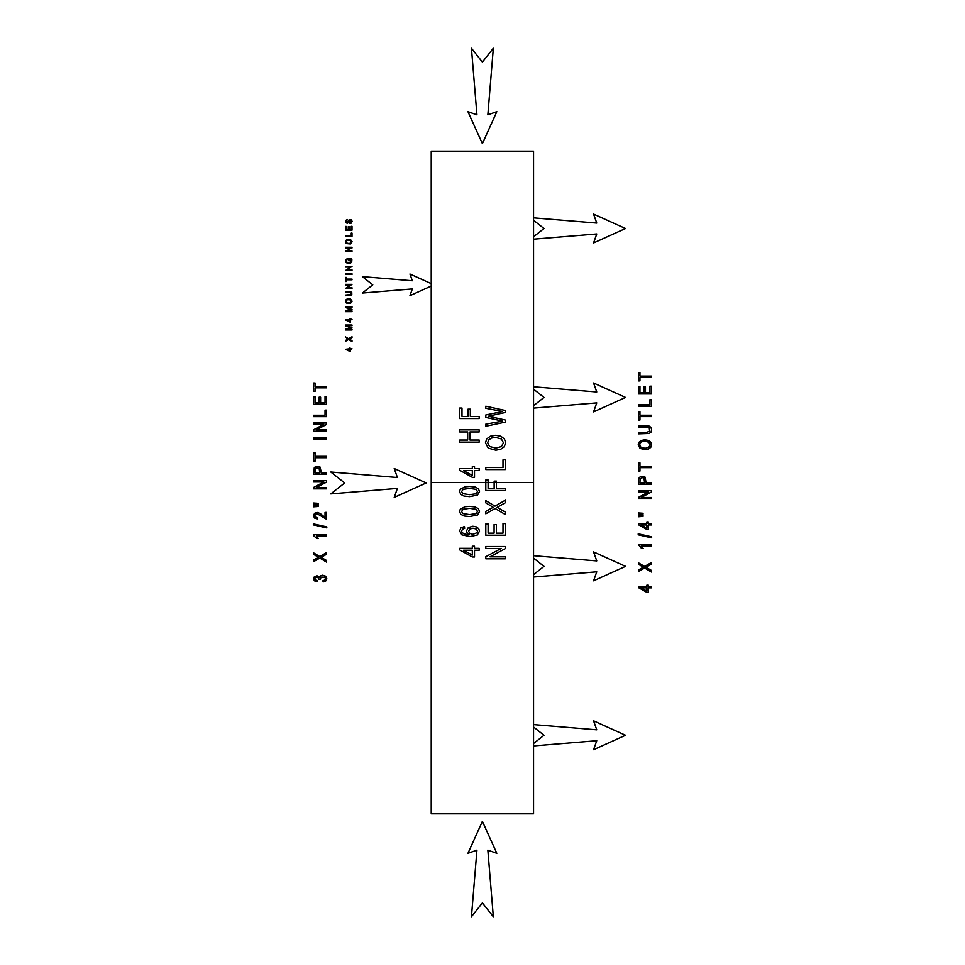 <?xml version="1.0" encoding="UTF-8"?>
<svg xmlns="http://www.w3.org/2000/svg" width="965" height="965" viewBox="0 0 965 965"><rect width="100%" height="100%" fill="white"/><g stroke="black" fill="none" stroke-linecap="round" stroke-linejoin="round"><path stroke-width="1.45" d="M487.687 442.73L489.569 446.506L495.841 448.086L501.402 446.578L503.428 442.766L501.378 438.942L495.564 437.422L491.414 438.074L488.664 439.956L487.687 442.73M495.805 450.209L488.218 448.122L485.467 442.742L486.758 438.858L490.353 436.216L495.576 435.299L500.883 436.252L504.43 438.966L505.636 442.754L504.297 446.686L500.666 449.316L495.805 450.209M431.222 151.167L533.548 151.167L533.548 813.833L431.222 813.833L431.222 151.167M479.183 550.219L474.515 550.219L474.515 556.974L472.319 556.974L459.69 549.869L459.69 548.301L472.319 548.301L472.319 546.19L474.515 546.19L474.515 548.301L479.183 548.301L479.183 550.219M464.467 526.504L464.647 528.41L462.597 529.134L461.572 531.052L462.211 532.656L464.623 534.079L469.123 534.622L467.169 532.933L466.529 530.834L468.302 527.578L472.85 526.227L476.264 526.866L478.676 528.603L479.508 531.112L477.313 535.02L470.064 536.528L461.837 534.851L459.605 530.931L460.896 527.927L464.467 526.504M469.569 516.528L464.008 515.973L460.751 514.273L459.605 511.45L460.245 509.243L464.961 506.709L469.569 506.36L475.106 506.927L478.363 508.615L479.508 511.45L477.494 514.984L469.569 516.528M469.569 496.625L464.008 496.058L460.751 494.37L459.605 491.535L460.245 489.339L464.961 486.806L469.569 486.457L475.106 487.023L478.363 488.712L479.508 491.535L477.494 495.081L469.569 496.625M479.183 470.57L474.515 470.57L474.515 477.337L472.319 477.337L459.69 470.22L459.69 468.664L472.319 468.664L472.319 466.553L474.515 466.553L474.515 468.664L479.183 468.664L479.183 470.57M479.183 442.115L459.69 442.115L459.69 440.052L467.687 440.052L467.687 431.946L459.69 431.946L459.69 429.883L479.183 429.883L479.183 431.946L469.991 431.946L469.991 440.052L479.183 440.052L479.183 442.115M479.183 418.545L459.69 418.545L459.69 408.026L461.994 408.026L461.994 416.47L468.025 416.47L468.025 409.16L470.329 409.16L470.329 416.47L479.183 416.47L479.183 418.545M489.979 556.805L505.298 556.805L505.298 558.783L485.805 558.783L485.805 556.672L501.112 548.482L485.805 548.482L485.805 546.504L505.298 546.504L505.298 548.615L489.979 556.805M502.994 523.573L505.298 523.573L505.298 535.201L485.805 535.201L485.805 523.935L488.109 523.935L488.109 533.138L494.08 533.138L494.08 524.514L496.36 524.514L496.36 533.138L502.994 533.138L502.994 523.573M498.507 508.109L505.298 512.029L505.298 514.502L495.142 508.471L485.805 513.79L485.805 511.341L493.199 507.252L485.805 502.886L485.805 500.642L494.997 506.118L505.298 500.208L505.298 502.765L497.047 507.373L498.507 508.109M496.444 488.423L505.298 488.423L505.298 490.485L485.805 490.485L485.805 479.967L488.109 479.967L488.109 488.423L494.14 488.423L494.14 481.101L496.444 481.101L496.444 488.423M502.994 459.835L505.298 459.835L505.298 469.581L485.805 469.581L485.805 467.518L502.994 467.518L502.994 459.835M490.449 416.699L505.298 420.016L505.298 422.115L485.805 426.253L485.805 424.142L502.572 421.102L485.805 417.435L485.805 414.95L502.572 411.5L485.805 408.279L485.805 406.205L505.298 410.487L505.298 412.477L488.157 416.253L490.449 416.699M472.319 470.57L463.526 470.57L472.319 475.456L472.319 470.57M469.569 494.659L475.962 493.766L477.542 491.535L475.95 489.327L469.569 488.423L463.176 489.327L461.584 491.559L462.983 493.67L469.569 494.659M469.569 514.562L475.962 513.669L477.542 511.45L475.95 509.231L469.569 508.326L463.176 509.231L461.584 511.474L462.983 513.573L469.569 514.562M472.862 534.321L476.963 532.728L477.542 531.148L476.324 529.061L472.995 528.193L469.822 529.049L468.652 531.22L469.822 533.416L472.862 534.321M472.319 550.219L463.526 550.219L472.319 555.092L472.319 550.219M533.548 292.781L533.548 289.452M533.548 630.591L533.548 627.274M533.548 686.887L533.548 683.558M533.548 349.077L533.548 345.747M505.298 422.115L485.805 426.253M352.02 348.775L350.464 349.414L350.464 351.67L345.518 349.294L349.728 348.775L349.728 348.076L352.02 348.775M349.728 351.043L349.728 349.414L346.809 349.414L349.728 351.043M352.02 340.681L352.02 341.514L348.63 339.499L345.518 341.272L345.518 340.452L347.991 339.089L345.518 336.894L348.582 338.715L352.02 336.749L352.02 337.593L349.27 339.137L352.02 340.681M352.02 329.318L352.02 329.982L345.518 329.982L345.518 328.944L351.091 327.473L345.518 325.953L345.518 325.024L352.02 325.024L352.02 325.688L346.58 325.688L352.02 327.823L346.495 329.318L352.02 329.318M352.02 319.415L350.464 320.054L350.464 322.31L345.518 319.934L349.728 319.415L349.728 318.715L352.02 319.415M349.728 321.683L349.728 320.054L346.809 320.054L349.728 321.683M352.02 310.983L352.02 311.647L345.518 311.647L345.518 310.609L351.091 309.126L345.518 307.606L345.518 306.689L352.02 306.689L352.02 307.353L346.58 307.353L352.02 309.476L346.495 310.983L352.02 310.983M350.476 303.408L346.326 303.01L345.41 301.213L345.844 299.922L347.038 299.041L350.548 299.053L352.129 301.225L350.476 303.408M346.773 302.479L348.872 302.998L350.717 302.491L351.393 301.225L350.717 299.946L347.388 299.657L346.145 301.213L346.773 302.479M349.27 292.359L345.518 292.359L345.518 291.671L350.838 291.852L351.767 292.491L351.815 294.892L345.518 295.76L345.518 295.073L351.139 294.518L350.922 292.685L349.27 292.359M352.02 287.799L352.02 288.451L345.518 288.451L350.621 285.025L345.518 285.025L345.518 284.361L352.02 284.361L346.918 287.799L352.02 287.799M352.02 279.114L352.02 279.802L346.29 279.802L346.29 281.515L345.518 281.515L345.518 277.401L346.29 277.401L346.29 279.114L352.02 279.114M352.02 273.807L352.02 274.494L345.518 274.494L345.518 273.807L352.02 273.807M352.02 269.862L352.02 270.526L345.518 270.526L350.621 267.088L345.518 267.088L345.518 266.424L352.02 266.424L346.918 269.862L352.02 269.862M349.475 259.235L349.475 260.767L348.715 260.767L348.703 258.56L351.115 258.56L351.875 259.609L351.718 262.106L350.536 263.047L347.038 263.047L345.808 262.142L345.639 259.754L347.34 258.644L346.326 261.575L347.448 262.456L350.199 262.42L351.356 260.755L350.681 259.235L349.475 259.235M352.02 250.659L352.02 251.346L345.518 251.346L345.518 250.659L348.196 250.659L348.196 247.957L345.518 247.957L345.518 247.269L352.02 247.269L352.02 247.957L348.956 247.957L348.956 250.659L352.02 250.659M350.476 243.964L346.326 243.566L345.41 241.769L345.844 240.466L347.038 239.597L350.548 239.609L352.129 241.769L350.476 243.964M346.773 243.023L348.872 243.554L350.717 243.047L351.393 241.781L350.717 240.502L347.388 240.213L346.145 241.769L346.773 243.023M352.02 233.108L352.02 236.353L345.518 236.353L345.518 235.665L351.248 235.665L351.248 233.108L352.02 233.108M352.02 226.317L352.02 230.189L345.518 230.189L345.518 226.437L346.29 226.437L346.29 229.501L348.281 229.501L348.281 226.63L349.041 226.63L349.041 229.501L351.248 229.501L351.248 226.317L352.02 226.317M351.103 223.229L349.933 223.518L349.861 222.867L351.163 222.131L350.814 220.189L349.728 220.189L348.618 222.577L347.207 223.313L345.639 222.445L345.651 220.466L347.352 219.537L346.17 221.455L347.147 222.65L349.27 219.598L351.163 219.622L352.129 221.299L351.103 223.229M323.142 581.979L322.937 580.701L324.891 579.953L325.482 578.662L324.71 577.154L320.971 577.106L320.428 579.458L319.029 579.326L318.51 577.649L315.422 577.468L314.843 578.698L315.422 579.941L317.183 580.58L316.894 581.847L314.421 580.785L313.529 578.723L313.987 577.154L316.906 575.683L319.536 577.118L320.645 575.683L322.744 575.176L325.627 576.165L326.809 578.674L325.784 580.954L323.142 581.979M326.58 562.1L319.801 558.084L313.589 561.618L313.589 559.99L318.51 557.263L313.589 554.344L313.589 552.849L319.705 556.503L326.58 552.571L326.58 554.272L321.068 557.336L326.58 560.448L326.58 562.1M326.58 534.719L326.58 535.997L316.411 535.997L318.329 538.542L316.797 538.542L313.529 535.539L313.529 534.719L326.58 534.719M326.797 527.891L313.36 524.876L313.36 523.85L326.797 526.866L326.797 527.891M325.048 512.391L326.58 512.391L326.58 519.254L317.099 513.718L315.507 514.261L314.855 515.672L315.543 517.144L317.461 517.71L317.292 519.013L314.494 518L313.529 515.636L314.566 513.271L317.135 512.403L320.259 513.513L325.048 517.481L325.048 512.391M318.185 506.444L313.589 506.794L313.589 505.346L318.185 505.66L318.185 506.444M318.185 504.092L313.589 504.442L313.589 502.994L318.185 503.332L318.185 504.092M326.58 488.857L313.589 488.857L313.589 487.446L323.782 481.981L313.589 481.981L313.589 480.667L326.58 480.667L326.58 482.078L316.363 487.53L326.58 487.53L326.58 488.857M326.58 474.189L313.589 474.189L314.325 467.41L317.34 466.264L320.151 467.108L321.297 472.814L326.58 472.814L326.58 474.189M319.765 472.814L319.138 468.242L316.001 468.013L315.229 468.869L315.121 472.814L319.765 472.814M326.58 457.712L315.121 457.712L315.121 461.137L313.589 461.137L313.589 452.899L315.121 452.899L315.121 456.336L326.58 456.336L326.58 457.712M326.58 439.159L313.589 439.159L313.589 437.784L326.58 437.784L326.58 439.159M326.58 431.21L313.589 431.21L313.589 429.799L323.782 424.347L313.589 424.347L313.589 423.02L326.58 423.02L326.58 424.431L316.363 429.895L326.58 429.895L326.58 431.21M326.58 416.615L313.589 416.615L313.589 415.24L325.048 415.24L325.048 410.125L326.58 410.125L326.58 416.615M326.58 404.299L313.589 404.299L313.589 396.784L315.121 396.784L315.121 402.924L319.101 402.924L319.101 397.17L320.621 397.17L320.621 402.924L325.048 402.924L325.048 396.543L326.58 396.543L326.58 404.299M326.58 387.834L315.121 387.834L315.121 391.259L313.589 391.259L313.589 383.021L315.121 383.021L315.121 386.458L326.58 386.458L326.58 387.834M651.411 586.551L651.411 587.83L648.299 587.83L648.299 592.341L646.84 592.341L638.42 587.589L638.42 586.551L646.84 586.551L646.84 585.152L648.299 585.152L648.299 586.551L651.411 586.551M646.84 591.087L646.84 587.83L640.989 587.83L646.84 591.087M651.411 570.375L651.411 572.028L644.644 568.011L638.42 571.557L638.42 569.917L643.353 567.191L638.42 564.284L638.42 562.788L644.548 566.431L651.411 562.499L651.411 564.199L645.911 567.275L651.411 570.375M638.372 544.646L651.411 544.646L651.411 545.925L641.255 545.925L643.173 548.482L641.629 548.482L638.372 544.646M651.64 536.793L651.64 537.819L638.203 534.803L638.203 533.79L651.64 536.793M651.411 523.657L651.411 524.936L648.299 524.936L648.299 529.447L646.84 529.447L638.42 524.707L638.42 523.657L646.84 523.657L646.84 522.258L648.299 522.258L648.299 523.657L651.411 523.657M646.84 528.193L646.84 524.936L640.989 524.936L646.84 528.193M643.028 515.6L643.028 516.371L638.42 516.733L638.42 515.274L643.028 515.6M643.028 513.259L643.028 514.031L638.42 514.369L638.42 512.922L643.028 513.259M651.411 497.47L651.411 498.784L638.42 498.784L638.42 497.373L648.625 491.909L638.42 491.909L638.42 490.594L651.411 490.594L651.411 492.005L641.206 497.47L651.411 497.47M651.411 482.753L651.411 484.128L638.42 484.128L638.553 478.628L640.41 476.505L644.994 477.036L646.128 482.753L651.411 482.753M639.952 482.753L644.596 482.753L643.981 478.17L642.232 477.603L640.072 478.809L639.952 482.753M651.411 466.264L651.411 467.639L639.952 467.639L639.952 471.065L638.42 471.065L638.42 462.826L639.952 462.826L639.952 466.264L651.411 466.264M648.335 449.147L645.09 449.75L640.024 448.351L638.191 444.769L639.047 442.175L641.46 440.414L644.934 439.799L648.468 440.438L650.844 442.247L651.64 444.769L650.748 447.398L648.335 449.147M640.929 447.278L645.115 448.327L648.818 447.314L650.169 444.781L648.806 442.223L644.934 441.222L642.159 441.656L640.326 442.911L639.674 444.756L640.929 447.278M645.923 427.049L638.42 427.049L638.42 425.674L649.035 426.023L650.917 427.314L651.64 429.739L651.013 432.127L649.192 433.454L638.42 433.852L638.42 432.477L645.923 432.477L649.65 431.355L649.228 427.688L645.923 427.049M651.411 415.203L651.411 416.578L639.952 416.578L639.952 420.004L638.42 420.004L638.42 411.766L639.952 411.766L639.952 415.203L651.411 415.203M651.411 399.763L651.411 406.253L638.42 406.253L638.42 404.878L649.879 404.878L649.879 399.763L651.411 399.763M651.411 386.181L651.411 393.937L638.42 393.937L638.42 386.422L639.952 386.422L639.952 392.562L643.932 392.562L643.932 386.808L645.464 386.808L645.464 392.562L649.879 392.562L649.879 386.181L651.411 386.181M651.411 376.097L651.411 377.484L639.952 377.484L639.952 380.898L638.42 380.898L638.42 372.659L639.952 372.659L639.952 376.097L651.411 376.097M482.391 902.89L493.332 916.75L487.844 850.141L496.83 853.337L482.391 821.36L467.941 853.337L476.939 850.141L471.439 916.75L482.391 902.89M482.391 62.11L471.439 48.25L476.939 114.859L467.941 111.663L482.391 143.64L496.83 111.663L487.844 114.859L493.332 48.25L482.391 62.11M344.662 482.958L330.802 493.899L397.411 488.411L394.215 497.397L426.192 482.958L394.215 468.507L397.411 477.506L330.802 472.006L344.662 482.958M533.548 727.007L543.995 735.27L533.548 743.52M533.548 745.933L596.756 740.722L593.559 749.708L625.537 735.27L593.559 720.819L596.756 729.817L533.548 724.594M533.548 558.096L543.995 566.346L533.548 574.609M533.548 577.022L596.756 571.799L593.559 580.797L625.537 566.346L593.559 551.908L596.756 560.906L533.548 555.683M533.548 389.185L543.995 397.435L533.548 405.698M533.548 408.099L596.756 402.887L593.559 411.886L625.537 397.435L593.559 382.996L596.756 391.983L533.548 386.772M533.548 220.273L543.995 228.524L533.548 236.775M533.548 239.187L596.756 233.976L593.559 242.963L625.537 228.524L593.559 214.085L596.756 223.072L533.548 217.861M431.222 283.626L409.944 274.012L412.344 280.755L362.382 276.629L372.78 284.844L362.382 293.058L412.344 288.933L409.944 295.676L431.222 286.062M431.222 482.5L533.548 482.5"/></g></svg>
